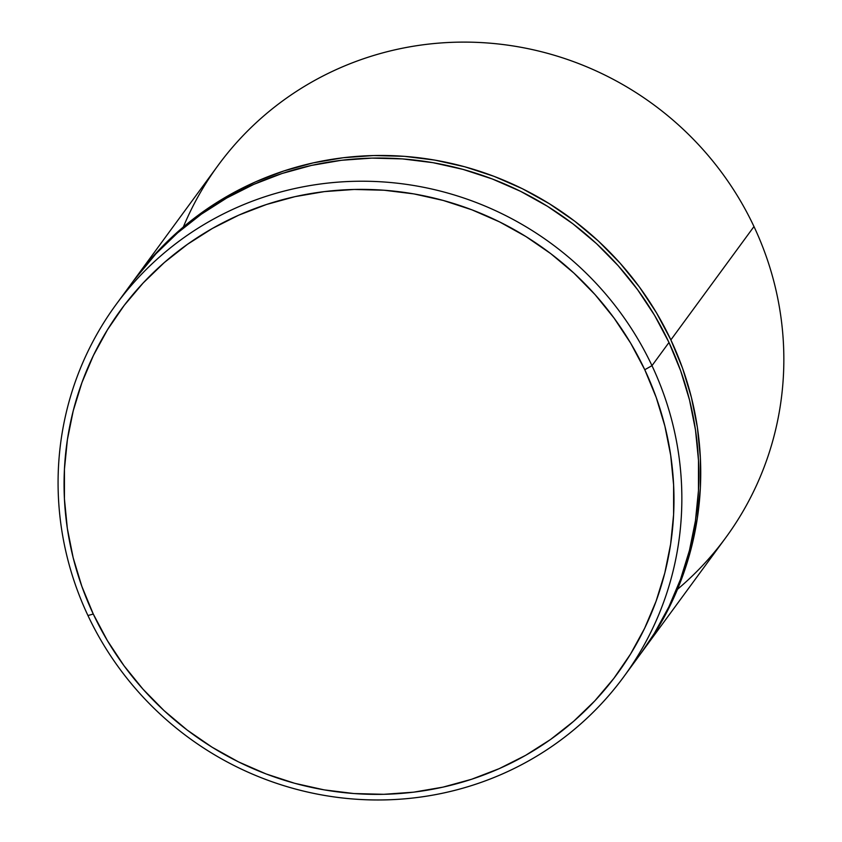 <?xml version="1.0" encoding="UTF-8"?>
<svg xmlns="http://www.w3.org/2000/svg" width="842" height="842" viewBox="0 0 842 842"><rect width="100%" height="100%" fill="white"/><g stroke="black" fill="none" stroke-linecap="round" stroke-linejoin="round"><path stroke-width="1.26" d="M183.324 227.003A314.761 306.446 36.2 0 1 463.753 42.1A314.761 306.446 36.2 0 1 753.979 226.551A314.761 306.446 -143.8 0 0 218.12 165.369L135.004 278.723A314.761 306.446 36.2 0 1 670.863 339.905L753.979 226.551L670.863 339.905L656.455 312.761L639.467 287.09L620.059 263.125L598.43 241.096L574.781 221.235L549.342 203.711L522.356 188.703L494.086 176.357L464.805 166.79L434.788 160.096L404.339 156.328L373.722 155.538L343.262 157.728L313.245 162.864L283.954 170.915L255.663 181.798L228.666 195.407L203.206 211.616L179.535 230.255L157.886 251.158L134.067 280.018A314.761 306.446 36.2 0 1 135.004 278.723M623.806 676.715L640.804 653.529A314.761 306.446 -143.8 0 0 668.98 342.483L651.982 365.67A314.761 306.446 36.2 0 1 623.806 676.715A314.761 306.446 36.2 0 1 87.947 615.534L93.273 614.039A307.772 299.636 36.2 0 1 238.791 215.142A307.772 299.636 36.2 0 1 644.772 369.733L651.982 365.67A314.761 306.446 -143.8 0 0 236.781 207.564A314.761 306.446 -143.8 0 0 87.947 615.534A314.761 306.446 36.2 0 1 116.122 304.478A314.761 306.446 36.2 0 1 651.982 365.67L668.98 342.483A314.761 306.446 -143.8 0 0 133.12 281.291L116.122 304.478M93.273 614.039L107.366 640.583L123.974 665.685L142.951 689.124L164.095 710.648L187.219 730.077L212.089 747.212L238.475 761.884L266.125 773.956L294.753 783.313L324.096 789.859L353.882 793.543L383.805 794.311L413.59 792.175L442.945 787.144L471.594 779.271L499.243 768.63L525.65 755.327L550.542 739.486L573.686 721.257L594.852 700.818L613.86 678.368L630.5 654.129L644.614 628.321L656.086 601.199L664.791 573.023L670.642 544.069L673.6 514.609L673.611 484.939L670.695 455.322L664.875 426.073L656.202 397.445L644.772 369.733L630.679 343.189L614.06 318.087L595.094 294.658L573.939 273.124L550.815 253.695L525.945 236.57L499.559 221.899L471.92 209.826L443.281 200.47L413.938 193.913L384.152 190.239L354.229 189.461L324.444 191.597L295.089 196.628L266.451 204.501L238.791 215.142L212.395 228.445L187.503 244.296L164.358 262.515L143.182 282.954L124.184 305.404L107.544 329.654L93.42 355.461L81.948 382.573L73.243 410.749L67.392 439.703L64.445 469.162L64.424 498.843L67.339 528.45L73.159 557.709L81.832 586.327L93.273 614.039L87.947 615.534A314.761 306.446 -143.8 0 0 503.148 773.64A314.761 306.446 -143.8 0 0 651.982 365.67L644.772 369.733A307.772 299.636 36.2 0 1 499.243 768.63A307.772 299.636 36.2 0 1 93.273 614.039M132.983 281.481L155.991 253.737L177.651 232.834L201.322 214.194L226.772 197.986L253.779 184.377L282.059 173.494L311.351 165.442L341.378 160.296L371.838 158.117L402.444 158.906L432.904 162.664L462.921 169.368L492.202 178.936L520.472 191.281L547.458 206.29L572.897 223.814L596.546 243.675L618.175 265.704L637.573 289.659L654.571 315.34L668.98 342.483L680.673 370.827L689.545 400.097L695.492 430.02L698.481 460.3L698.46 490.654L695.45 520.777L689.461 550.394L680.557 579.212L668.822 606.945L654.381 633.342L640.678 653.708M641.751 652.234L656.276 630.763L670.716 604.367L682.441 576.633L691.345 547.816L697.334 518.209L700.355 488.076L700.365 457.732L697.387 427.441L691.429 397.519L682.567 368.249L670.863 339.905A314.761 306.446 36.2 0 1 642.699 650.95A314.761 306.446 36.2 0 1 641.762 652.234M642.699 650.95L725.804 537.596A314.761 306.446 -143.8 0 0 753.979 226.551A314.761 306.446 36.2 0 1 677.484 589.316"/></g></svg>
